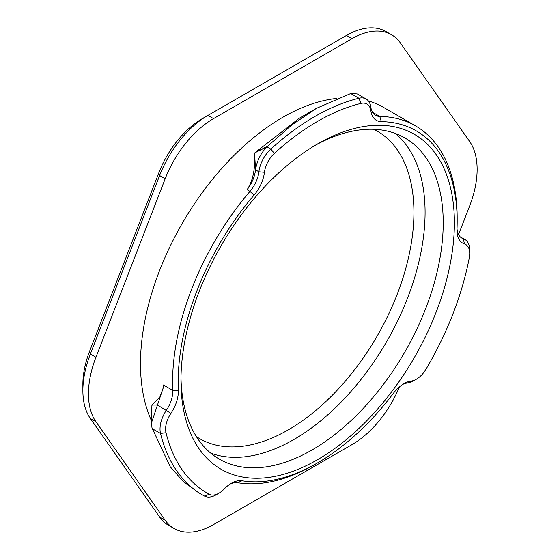 <?xml version="1.0" encoding="UTF-8"?>
<svg xmlns="http://www.w3.org/2000/svg" width="560" height="560" viewBox="0 0 560 560"><rect width="100%" height="100%" fill="white"/><g stroke="black" fill="none" stroke-linecap="round" stroke-linejoin="round"><path stroke-width="0.84" d="M158.865 172.739L159.614 175.525A78.918 45.563 -60 0 1 207.942 115.409L202.363 118.629A71.022 41.006 120 0 0 158.865 172.739L89.6 351.267A71.022 41.006 120 0 0 82.873 384.146L82.873 390.593A78.918 45.563 -60 0 1 90.349 354.053L159.614 175.525L165.193 178.745A78.918 45.563 -60 0 1 213.521 118.629L207.942 115.409L346.479 35.427A78.918 45.563 -60 0 1 385.938 31.514L391.517 34.734A78.918 45.563 -60 0 1 400.386 42.966L469.651 141.505A78.918 45.563 -60 0 1 469.651 205.947L458.556 234.549M399.434 386.862A78.918 45.563 -60 0 1 352.058 444.591L213.521 524.573A78.918 45.563 -60 0 1 174.062 528.486L168.483 525.266A78.918 45.563 -60 0 1 159.614 517.034L90.349 418.495A78.918 45.563 -60 0 1 82.873 390.593M346.479 35.427L352.058 38.647A78.918 45.563 -60 0 1 391.517 34.734M352.058 38.647L213.521 118.629M373.849 129.29A177.562 102.515 -60 0 1 377.153 336.091A177.562 102.515 -60 0 1 196.406 436.632M210.735 453.131A185.458 107.072 120 0 0 228.382 457.044A185.458 107.072 120 0 0 393.953 328.265A185.458 107.072 120 0 0 395.304 133.448M314.846 145.544A185.458 107.072 -60 0 1 377.657 129.535A185.458 107.072 -60 0 1 404.817 137.914A185.458 107.072 -60 0 1 416.122 330.638A185.458 107.072 -60 0 1 246.519 467.516A185.458 107.072 -60 0 1 219.359 459.137A185.458 107.072 -60 0 1 180.978 377.405M165.193 178.745L95.928 357.28L90.349 354.053L89.6 351.267M90.349 418.495L95.928 421.715A78.918 45.563 -60 0 1 95.928 357.28M95.928 421.715L165.193 520.261L159.614 517.034M174.062 528.486A78.918 45.563 -60 0 1 165.193 520.261M151.543 420.875A201.236 116.186 -60 0 1 181.622 224.469A201.236 116.186 -60 0 1 336.343 98.462M368.375 100.926A201.236 116.186 -60 0 1 383.411 107.331L415.499 125.86A201.236 116.186 120 0 0 379.785 116.438A23.674 13.671 -60 0 1 375.585 115.332A23.674 13.671 -60 0 1 370.853 107.163A23.674 13.671 120 0 0 366.121 98.994A23.674 13.671 120 0 0 358.918 98.245A224.917 129.857 120 0 0 270.83 149.107A23.674 13.671 120 0 0 258.902 171.801A23.674 13.671 -60 0 1 249.97 191.387A201.236 116.186 120 0 0 172.76 390.39A23.674 13.671 -60 0 1 166.397 410.214A23.674 13.671 120 0 0 160.51 433.447A224.917 129.857 120 0 0 202.419 494.921A224.917 129.857 120 0 0 204.554 496.104A23.674 13.671 120 0 0 216.167 494.809L218.96 493.192A19.726 11.389 -60 0 1 209.279 494.277A220.969 127.575 -60 0 1 166.012 432.719A19.726 11.389 -60 0 1 170.912 413.357A27.622 15.946 120 0 0 178.332 390.236A197.295 113.911 -60 0 1 254.03 195.132A27.622 15.946 120 0 0 264.453 172.277A19.726 11.389 -60 0 1 274.393 153.363A220.969 127.575 -60 0 1 360.941 103.404A19.726 11.389 -60 0 1 370.881 110.831A27.622 15.946 120 0 0 381.304 121.653A197.295 113.911 -60 0 1 457.177 221.2A197.295 113.911 -60 0 1 457.002 229.348A27.622 15.946 120 0 0 456.974 230.489A27.622 15.946 120 0 0 464.422 243.901A19.726 11.389 -60 0 1 469.735 253.484A19.726 11.389 -60 0 1 469.322 257.6A220.969 127.575 -60 0 1 426.055 369.124A19.726 11.389 -60 0 1 416.374 379.218A19.726 11.389 -60 0 1 411.201 381.052A27.622 15.946 120 0 0 403.963 383.628A27.622 15.946 120 0 0 393.365 393.358A197.295 113.911 -60 0 1 317.667 462.833A197.295 113.911 -60 0 1 241.969 480.767A27.622 15.946 120 0 0 231.371 483.273A27.622 15.946 120 0 0 224.133 489.062A19.726 11.389 -60 0 1 218.96 493.192M457.177 221.2L457.177 217.98A201.236 116.186 120 0 0 415.499 125.86M469.735 253.484L469.735 250.264A23.674 13.671 120 0 0 464.828 239.428A23.674 13.671 120 0 0 463.358 238.763A23.674 13.671 -60 0 1 461.881 238.105A23.674 13.671 -60 0 1 457.023 228.725M402.514 384.524A23.674 13.671 -60 0 1 407.379 383.033A23.674 13.671 120 0 0 413.588 380.828L416.374 379.218M229.922 484.169A23.674 13.671 -60 0 1 237.664 482.734A201.236 116.186 120 0 0 314.881 464.443L317.667 462.833M202.419 494.921L198.359 492.569L183.141 481.355L170.233 466.767L151.984 427.84L151.501 422.758L163.45 387.261L163.387 384.986L172.76 390.39L178.332 390.236M316.414 108.353L299.467 118.132L254.961 152.733L254.541 153.825C255.402 168.861 252.924 180.831 247.093 189.728C251.874 183.449 254.695 176.834 255.563 169.869L255.577 169.729C256.914 160.902 260.694 153.272 266.917 146.846L291.802 124.971L316.414 108.353L351.302 93.261L357.427 93.982L366.121 98.994M386.029 125.566A193.347 111.629 120 0 0 317.667 143.878A193.347 111.629 120 0 0 180.95 380.681A193.347 111.629 120 0 0 386.029 399A193.347 111.629 120 0 0 386.029 125.566M460.348 236.957L464.828 239.428M170.912 413.357L157.465 405.048L152.082 405.048L159.705 397.502L163.45 387.261M157.549 404.915L152.089 405.048L151.914 405.839M360.941 103.404L358.918 98.245L350.602 93.443M254.94 152.761L266.917 146.846L270.83 149.107L274.393 153.363M370.881 110.831L370.853 107.163M381.304 121.653L379.785 116.438L372.526 112.245M464.422 243.901L463.358 238.763L460.565 237.153M411.201 381.052L407.379 383.033M241.969 480.767L237.664 482.734M209.279 494.277L204.554 496.104M166.012 432.719L160.51 433.447L152.187 428.638M254.03 195.132L249.97 191.387L247.093 189.728M264.453 172.277L258.902 171.801L255.563 169.869L254.541 153.804M254.961 152.733L267.624 146.146M254.576 153.51L255.577 169.729M202.363 118.629L207.942 115.409M151.893 405.636L151.501 422.758"/></g></svg>
